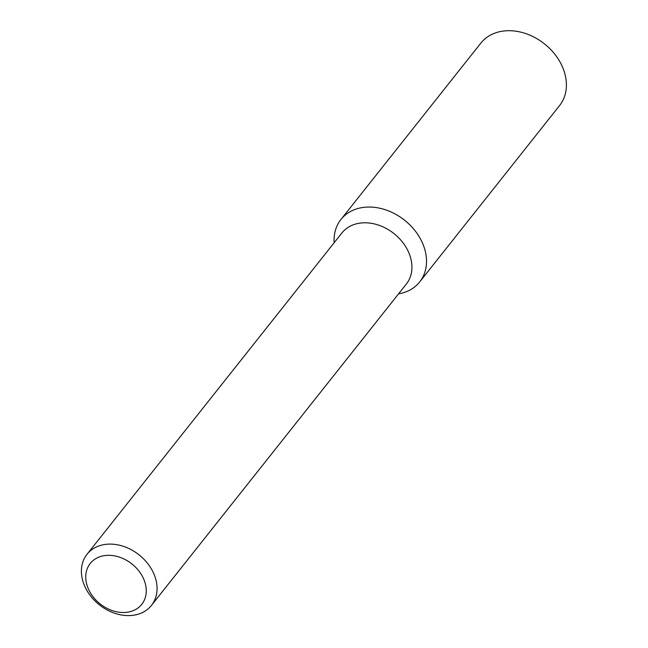 <?xml version="1.0" encoding="UTF-8"?>
<svg xmlns="http://www.w3.org/2000/svg" width="648" height="648" viewBox="0 0 648 648"><rect width="100%" height="100%" fill="white"/><g stroke="black" fill="none" stroke-linecap="round" stroke-linejoin="round"><path stroke-width="0.97" d="M340.929 219.502A50.244 38.993 38.4 0 0 334.157 242.733A50.244 38.993 38.4 0 1 357.121 208.745A50.244 38.993 38.4 0 1 421.597 241.137A50.244 38.993 38.4 0 1 398.585 293.836A50.244 38.993 38.4 0 0 419.661 281.953L559.548 105.6A50.244 38.993 38.4 0 0 553.303 52.391A50.244 38.993 38.4 0 0 497.008 32.4A50.244 38.993 38.4 0 0 480.816 43.149L340.929 219.502A50.244 38.993 38.4 0 1 357.121 208.745A50.244 38.993 38.4 0 1 413.416 228.736A50.244 38.993 38.4 0 1 419.661 281.953M87.01 554.299L341.885 232.98A41.116 31.906 38.4 0 1 355.136 224.184A41.116 31.906 38.4 0 1 401.201 240.546A41.116 31.906 38.4 0 1 406.312 284.091L151.438 605.41A41.116 31.906 38.4 0 1 99.395 604.851A41.116 31.906 38.4 0 1 87.01 554.299A41.116 31.906 38.4 0 1 100.262 545.503A41.116 31.906 38.4 0 1 146.327 561.856A41.116 31.906 38.4 0 1 151.438 605.41M100.829 556.438A32.894 25.531 38.4 0 1 146.262 590.798A32.894 25.531 38.4 0 1 100.91 604.511A32.894 25.531 38.4 0 1 100.829 556.438"/></g></svg>
